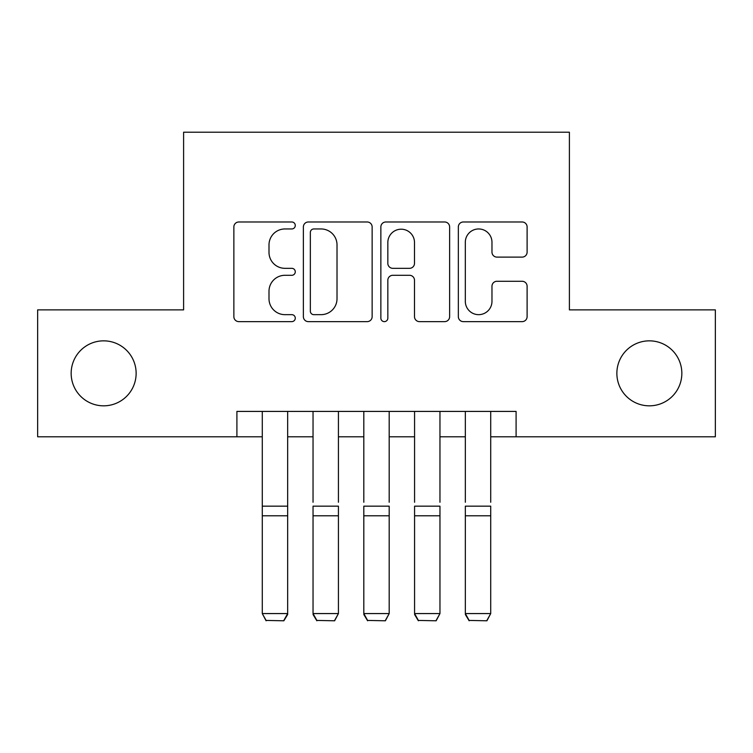 <?xml version="1.0" encoding="UTF-8"?>
<svg xmlns="http://www.w3.org/2000/svg" width="753" height="753" viewBox="0 0 753 753"><rect width="100%" height="100%" fill="white"/><g stroke="black" fill="none" stroke-linecap="round" stroke-linejoin="round"><path stroke-width="1.13" d="M295.28 225.467A3.492 3.492 0 0 0 291.788 221.984L238.852 221.984A4.979 4.979 0 0 0 233.863 226.964L233.863 316.655A4.979 4.979 0 0 0 238.852 321.635L291.788 321.635A3.492 3.492 0 0 0 295.28 318.152A3.492 3.492 0 0 0 291.788 314.66L284.945 314.66A15.945 15.945 0 0 1 269 298.715L269 291.242A15.945 15.945 0 0 1 284.945 275.297L291.788 275.297A3.492 3.492 0 0 0 295.28 271.814A3.492 3.492 0 0 0 291.788 268.322L284.945 268.322A15.945 15.945 0 0 1 269 252.377L269 244.904A15.945 15.945 0 0 1 284.945 228.959L291.788 228.959A3.492 3.492 0 0 0 295.28 225.467M616.867 373.337A32.492 32.492 0 0 0 649.359 405.829A32.492 32.492 0 0 0 681.841 373.337A32.492 32.492 0 0 0 649.359 340.845A32.492 32.492 0 0 0 616.867 373.337M71.159 373.337A32.492 32.492 0 0 0 103.641 405.829A32.492 32.492 0 0 0 136.133 373.337A32.492 32.492 0 0 0 103.641 340.845A32.492 32.492 0 0 0 71.159 373.337M522.121 257.112A4.979 4.979 0 0 0 527.109 252.123L527.109 226.964A4.979 4.979 0 0 0 522.121 221.984L463.33 221.984A4.979 4.979 0 0 0 458.342 226.964L458.342 316.655A4.979 4.979 0 0 0 463.33 321.635L522.121 321.635A4.979 4.979 0 0 0 527.109 316.655L527.109 286.262A4.979 4.979 0 0 0 522.121 281.274L496.961 281.274A4.979 4.979 0 0 0 491.973 286.262L491.973 301.332A13.328 13.328 0 0 1 478.644 314.66A13.328 13.328 0 0 1 465.316 301.332L465.316 242.287A13.328 13.328 0 0 1 478.644 228.959A13.328 13.328 0 0 1 491.973 242.287L491.973 252.123A4.979 4.979 0 0 0 496.961 257.112L522.121 257.112M236.903 436.796L37.65 436.796L37.65 309.878L183.6 309.878L183.6 132.208L569.4 132.208L569.4 309.878L715.35 309.878L715.35 436.796L516.097 436.796L516.097 411.411L236.903 411.411L236.903 436.796L262.279 436.796M372.142 226.964A4.979 4.979 0 0 0 367.153 221.984L308.363 221.984A4.979 4.979 0 0 0 303.374 226.964L303.374 316.655A4.979 4.979 0 0 0 308.363 321.635L367.153 321.635A4.979 4.979 0 0 0 372.142 316.655L372.142 226.964M385.847 221.984L444.637 221.984A4.979 4.979 0 0 1 449.626 226.964L449.626 316.655A4.979 4.979 0 0 1 444.637 321.635L419.477 321.635A4.979 4.979 0 0 1 414.498 316.655L414.498 280.276A4.979 4.979 0 0 0 409.51 275.297L392.821 275.297A4.979 4.979 0 0 0 387.833 280.276L387.833 318.152A3.492 3.492 0 0 1 384.35 321.635A3.492 3.492 0 0 1 380.858 318.152L380.858 226.964A4.979 4.979 0 0 1 385.847 221.984M287.665 436.796L313.041 436.796M338.426 436.796L363.812 436.796M389.188 436.796L414.574 436.796M439.959 436.796L465.335 436.796M490.721 436.796L516.097 436.796M313.841 228.959A3.492 3.492 0 0 0 310.349 232.442L310.349 311.177A3.492 3.492 0 0 0 313.841 314.66L321.07 314.66A15.945 15.945 0 0 0 337.015 298.715L337.015 244.904A15.945 15.945 0 0 0 321.07 228.959L313.841 228.959M414.498 242.532A13.328 13.328 0 0 0 401.161 229.204A13.328 13.328 0 0 0 387.833 242.532L387.833 263.343A4.979 4.979 0 0 0 392.821 268.322L409.51 268.322A4.979 4.979 0 0 0 414.498 263.343L414.498 242.532M287.665 411.411L287.665 614.486L283.853 620.792L266.091 620.425L283.853 620.792M266.091 620.792L262.279 613.573L287.665 613.573L283.853 620.425M262.279 411.411L262.279 613.573L266.091 620.425M313.041 411.411L313.041 502.27M338.426 411.411L338.426 502.27M313.041 614.486L316.853 620.792L313.041 613.573L338.426 613.573L334.624 620.792L316.853 620.425L334.624 620.792M363.812 411.411L363.812 502.27M389.188 411.411L389.188 502.27M363.812 614.486L367.615 620.792L363.812 613.573L389.188 613.573L385.385 620.792L367.615 620.425L385.385 620.792M414.574 411.411L414.574 502.27M439.959 411.411L439.959 502.27M414.574 614.486L418.376 620.792L414.574 613.573L439.959 613.573L436.147 620.792L418.376 620.425L436.147 620.792M465.335 411.411L465.335 502.27M490.721 411.411L490.721 502.27M465.335 614.486L469.147 620.792L465.335 613.573L490.721 613.573L486.909 620.792L469.147 620.425L486.909 620.792M338.426 515.786L313.041 515.786L313.041 506.167L338.426 506.167L338.426 613.573L334.624 620.425M313.041 515.786L313.041 613.573L316.853 620.425M389.188 515.786L363.812 515.786L363.812 506.167L389.188 506.167L389.188 613.573L385.385 620.425M363.812 515.786L363.812 613.573L367.615 620.425M439.959 515.786L414.574 515.786L414.574 506.167L439.959 506.167L439.959 613.573L436.147 620.425M414.574 515.786L414.574 613.573L418.376 620.425M490.721 515.786L465.335 515.786L465.335 506.167L490.721 506.167L490.721 613.573L486.909 620.425M465.335 515.786L465.335 613.573L469.147 620.425M287.665 506.167L262.279 506.167M287.665 515.786L262.279 515.786"/></g></svg>
